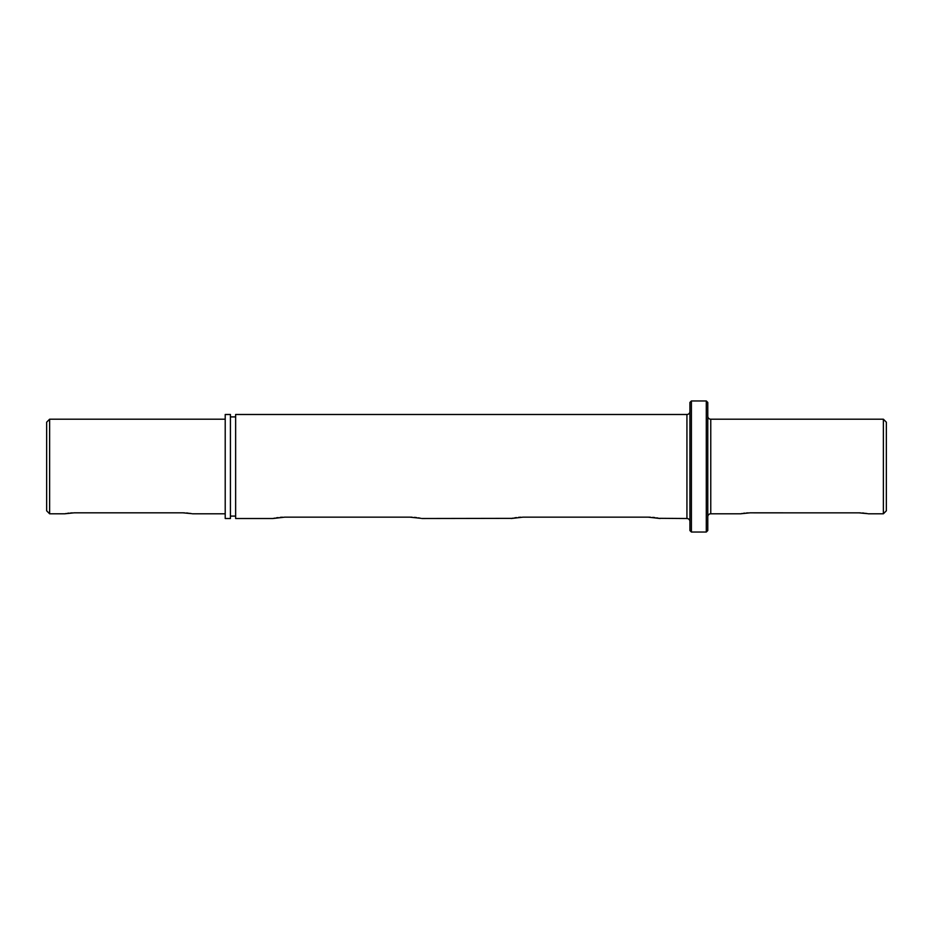 <?xml version="1.0" encoding="UTF-8"?>
<svg xmlns="http://www.w3.org/2000/svg" width="933" height="933" viewBox="0 0 933 933"><rect width="100%" height="100%" fill="white"/><g stroke="black" fill="none" stroke-linecap="round" stroke-linejoin="round"><path stroke-width="1.4" d="M689.919 521.5A2.974 2.974 0 0 0 686.933 518.515L659.223 518.316M689.919 411.5A2.974 2.974 0 0 1 686.933 414.485L235.641 414.485L235.641 518.515L272.879 518.515L284.693 517.162L409.995 517.162L420.911 518.316M860.366 512.858L750.062 512.835L740.604 513.791L710.759 513.791A2.974 2.974 0 0 0 707.785 516.765M883.376 419.209L886.35 422.194L886.35 510.806L883.376 513.791L883.376 419.209L710.759 419.209A2.974 2.974 0 0 1 707.785 416.235M511.867 518.363L421.821 518.515M511.179 518.515L523.005 517.162L648.307 517.162L660.121 518.515M235.641 416.899L230.428 416.899M235.641 516.101L230.428 516.101M689.919 530.55L689.919 402.45L691.4 400.968L691.4 532.032L689.919 530.55M230.428 518.515L230.428 414.485L225.215 414.485L225.215 518.515L230.428 518.515M706.293 400.968L707.785 402.45L707.785 530.55L706.293 532.032L706.293 400.968L691.4 400.968M706.293 532.032L691.4 532.032M225.215 419.209L49.624 419.209L49.624 513.791L64.715 513.791L74.174 512.835L182.938 512.835L191.673 513.651M225.215 513.791L192.396 513.791M49.624 419.209L46.65 422.194L46.65 510.806L49.624 513.791M858.827 512.835L867.562 513.651M883.376 513.791L868.285 513.791M658.103 518.095L656.669 517.838M654.838 517.582L652.808 517.36M650.278 517.197L648.307 517.162M520.661 517.209L518.526 517.349M516.427 517.582L514.678 517.838M513.22 518.095L512.147 518.305M419.803 518.095L418.357 517.838M416.526 517.582L414.509 517.36M411.978 517.197L409.995 517.162M282.349 517.209L280.227 517.349M278.127 517.582L276.366 517.838M274.92 518.095L273.847 518.305M273.556 518.363L272.879 518.515M190.787 513.488L189.632 513.313M188.198 513.127L186.542 512.975M184.477 512.858L182.938 512.835M72.296 512.87L70.558 512.975M68.914 513.127L67.479 513.313M66.185 513.512L65.473 513.64M866.675 513.488L865.521 513.313M864.086 513.127L862.442 512.975M748.184 512.87L746.458 512.975M744.802 513.127L743.379 513.313M742.073 513.512L741.373 513.64M686.933 518.515L686.933 414.485M710.759 419.209L710.759 513.791"/></g></svg>
